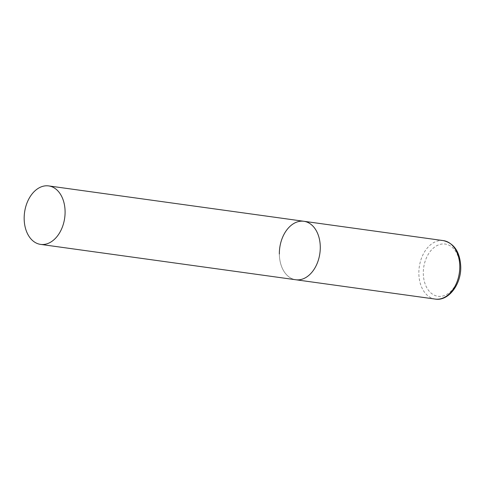 <?xml version="1.0" encoding="UTF-8"?>
<svg xmlns="http://www.w3.org/2000/svg" width="485" height="485" viewBox="0 0 485 485"><rect width="100%" height="100%" fill="white"/><g stroke="black" fill="none" stroke-linecap="round" stroke-linejoin="round"><path stroke-width="0.36" stroke-dasharray="2.42 1.82" d="M303.871 221.281A29.512 20.255 -82.1 0 0 299.512 221.36A29.512 20.255 -82.1 0 0 279.439 250.878A29.512 20.255 -82.1 0 0 295.765 279.754A29.512 20.255 97.9 0 1 279.354 254.013M435.269 299.087A29.512 20.255 97.9 0 1 418.858 273.352A29.512 20.255 97.9 0 1 443.375 240.615M459.871 267.041A26.366 18.09 97.9 0 1 441.865 296.214A26.366 18.09 97.9 0 1 423.308 273.291A26.366 18.09 97.9 0 1 441.32 244.119A26.366 18.09 97.9 0 1 459.871 267.041"/><path stroke-width="0.73" d="M320.282 247.017A29.512 20.255 97.9 0 1 295.765 279.754A29.512 20.255 -82.1 0 0 300.124 279.675A29.512 20.255 -82.1 0 0 320.197 250.157A29.512 20.255 -82.1 0 0 303.871 221.281A29.512 20.255 97.9 0 1 320.282 247.017M279.354 254.013A29.512 20.255 97.9 0 1 303.871 221.281L443.375 240.615A29.512 20.255 97.9 0 1 459.786 266.356A29.512 20.255 97.9 0 1 435.269 299.087C448.57 301.391 461.332 284.265 460.75 266.695C460.004 251.982 454.215 243.288 443.375 240.615M44.323 185.991A29.512 20.255 -82.1 0 0 24.25 215.51A29.512 20.255 -82.1 0 0 40.576 244.385A29.512 20.255 -82.1 0 0 44.935 244.307A29.512 20.255 -82.1 0 0 65.008 214.788A29.512 20.255 -82.1 0 0 48.682 185.913A29.512 20.255 -82.1 0 0 44.323 185.991M40.576 244.385L435.269 299.087M303.871 221.281L48.682 185.913"/></g></svg>
